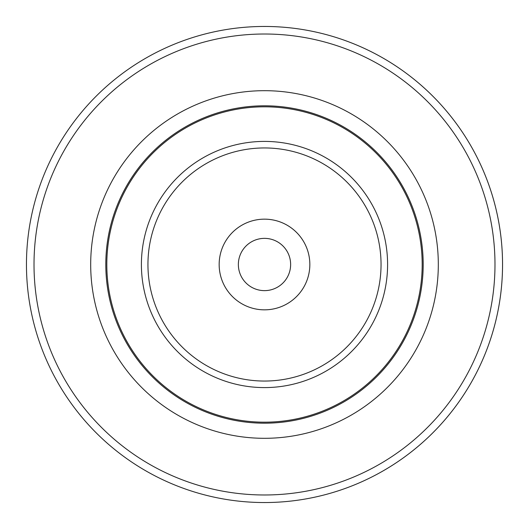 <?xml version="1.0" encoding="UTF-8"?>
<svg xmlns="http://www.w3.org/2000/svg" width="529" height="529" viewBox="0 0 529 529"><rect width="100%" height="100%" fill="white"/><g stroke="black" fill="none" stroke-linecap="round" stroke-linejoin="round"><path stroke-width="0.79" d="M290.633 264.5A26.133 26.133 0 0 1 251.434 287.135A26.133 26.133 0 0 1 251.434 241.865A26.133 26.133 0 0 1 290.633 264.5M309.842 264.5A45.342 45.342 0 0 1 241.832 303.765A45.342 45.342 0 0 1 241.832 225.228A45.342 45.342 0 0 1 309.842 264.5M423.193 264.5A158.693 158.693 0 0 0 185.15 127.066A158.693 158.693 0 0 0 185.15 401.934A158.693 158.693 0 0 0 423.193 264.5M336.94 491.256A238.043 238.043 0 0 0 336.94 37.744M502.543 264.5A238.043 238.043 0 0 0 264.5 26.457A238.043 238.043 0 0 0 26.457 264.5A238.043 238.043 0 0 0 264.5 502.543A238.043 238.043 0 0 0 502.543 264.5A238.043 238.043 0 0 0 264.5 26.457A238.043 238.043 0 0 0 26.457 264.5A238.043 238.043 0 0 0 264.5 502.543A238.043 238.043 0 0 0 502.543 264.5M90.69 264.5A173.81 173.81 0 0 0 351.408 415.02A173.81 173.81 0 0 0 351.408 113.973A173.81 173.81 0 0 0 90.69 264.5M494.985 264.5A230.485 230.485 0 0 0 149.257 64.888A230.485 230.485 0 0 0 149.257 464.105A230.485 230.485 0 0 0 494.985 264.5M381.045 264.5A116.545 116.545 0 0 1 206.224 365.433A116.545 116.545 0 0 1 206.224 163.567A116.545 116.545 0 0 1 381.045 264.5M387.592 264.5A123.092 123.092 0 0 0 202.951 157.9A123.092 123.092 0 0 0 202.951 371.1A123.092 123.092 0 0 0 387.592 264.5M422.182 264.5A157.682 157.682 0 0 1 185.659 401.055A157.682 157.682 0 0 1 185.659 127.939A157.682 157.682 0 0 1 422.182 264.5"/></g></svg>
